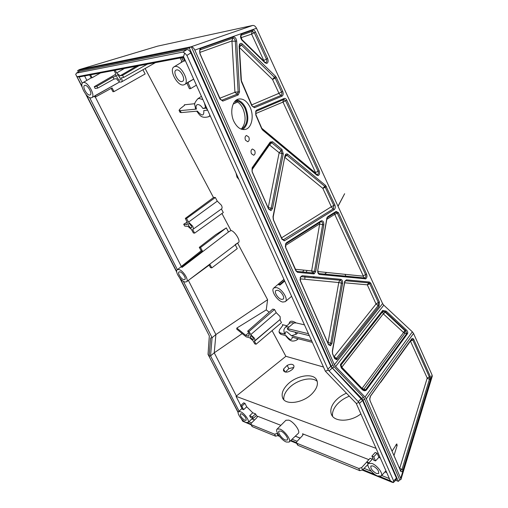 <?xml version="1.0" encoding="UTF-8"?>
<svg xmlns="http://www.w3.org/2000/svg" width="508" height="508" viewBox="0 0 508 508"><rect width="100%" height="100%" fill="white"/><g stroke="black" fill="none" stroke-linecap="round" stroke-linejoin="round"><path stroke-width="0.76" d="M255.175 340.449L280.283 319.303L280.105 316.56L276.2 312.649L274.53 309.48L272.758 309.093L247.694 331.127L249.034 331.476L250.761 334.607L276.2 312.649M279.895 319.634L281.476 322.637L256.083 344.227L254.375 341.135L254.895 340.957L254.622 338.43L250.761 334.607M286.925 325.749L282.34 324.65L282.785 324.987L282.581 325.742L279.641 329.59L278.994 331.864L280.346 332.924L281.032 334.397L279.692 333.362L279.641 332.638M309.321 335.636L290.011 330.899L287.725 329.476L287.306 328.568L293.656 323.063L296.094 322.91L304.457 324.847M194.862 103.696L184.36 104.8L184.76 104.902L184.353 105.435L180.296 108.668L179.051 110.287L180.238 110.63L181.159 112.605L179.984 112.293L180.569 111.347M345.904 276.231L345.008 274.326M155.423 62.643L121.361 82.01C122.276 81.375 122.276 79.978 121.361 77.807L123.711 77.407L122.574 75.324L120.142 75.755L116.618 72.974L124.416 68.472M145.167 68.58L213.493 197.555M215.348 197.498L213.697 197.409L185.312 218.383L186.538 218.497L188.531 222.104L217.272 201.136L215.348 197.498L186.538 218.497M217.272 201.136L221.386 205.188C222.269 206.985 222.326 208.21 221.551 208.858L193.129 229.222M221.551 208.858L192.653 229.559L194.627 233.121L223.298 212.535L221.412 208.966M221.945 213.506L230.956 230.524C234.588 230.829 241.554 241.871 238.112 242.716L235.153 244.627M237.617 243.097L267.602 299.707L266.243 309.886L269.196 312.223M272.072 330.632L285.877 356.311L323.469 367.011M192.9 229.445C193.573 228.873 193.472 227.743 192.589 226.054L188.531 222.104M276.187 287.56L273.837 287.973C270.339 290.271 277.355 301.231 282.823 302.05L285.248 301.669C288.842 299.453 281.661 288.239 276.187 287.56M284.715 281.064L280.016 285.032L278.708 284.798L278.479 284.289L279.781 284.524L284.461 280.505M175.025 66.472L174.13 66.789C168.523 69.393 177.298 86.322 183.477 84.95L184.448 84.633C190.157 82.207 181.223 64.865 175.025 66.472M181.87 57.664L183.458 61.182L184.785 60.941L183.191 57.417M287.166 365.404C290.386 363.88 292.595 363.912 293.789 365.506C294.253 366.617 293.802 367.894 292.449 369.341C288.411 372.478 285.42 372.948 283.477 370.751L283.578 369.024L287.166 365.404L288.836 368.624L285.394 372.104M285.877 356.311L236.023 396.31L376.053 448.348M312.611 393.135C303.574 403.238 284.759 405.784 282.505 397.51C281.343 393.624 282.905 389.401 287.198 384.842C295.916 375.431 313.588 372.472 316.782 380.162C318.37 383.953 316.979 388.277 312.611 393.135M346.456 393.198C342.17 395.027 338.55 397.51 335.617 400.647C331.489 405.276 330.029 409.677 331.235 413.849C333.477 422.173 350.101 422.421 360.87 413.887M283.578 369.024L285.051 372.034M332.569 416.274C332.022 412.331 333.591 408.292 337.293 404.158C340.538 400.691 344.551 398.037 349.333 396.196M317.233 381.406C311.842 376.123 296.653 379.838 288.887 388.163C285.096 392.163 283.413 396.005 283.839 399.688M293.738 367.475L288.836 368.624M400.564 470.643L402.05 469.329L399.523 468.382L393.986 455.555L397.142 445.44L396.786 443.903L392.087 451.155L390.976 448.589M235.388 100.87C238.423 101.994 240.919 104.515 242.868 108.445C246.285 117.011 245.739 123.908 241.243 129.146M307.054 270.453L306.197 272.294M304.921 275.971L304.851 279.254M313.163 277.743L314.452 276.86M238.906 179.464L236.988 177.146L236.055 173.139M207.524 109.874L205.454 107.283L204.451 103.048M248.787 137.014L246.475 135.477C245.008 136.29 244.685 137.871 245.504 140.221L247.796 141.751C249.276 140.945 249.606 139.363 248.787 137.014M254.686 150.495L252.451 148.996C250.971 149.803 250.635 151.384 251.447 153.74L253.67 155.232C255.162 154.426 255.499 152.851 254.686 150.495M256.083 344.227L254.737 343.853L253.028 340.76L249.739 337.814L246.177 336.848L236.753 329.14L236.83 328.06L266.243 309.886M188.379 280.384L215.887 334.562L267.602 299.707M215.887 334.562L214.243 352.806L242.202 333.597M194.627 233.121L193.389 232.975L191.421 229.425L187.973 226.416L184.715 226.066L183.706 224.263L186.969 224.606L187.281 221.939M186.861 222.307L183.706 224.263M94.405 96.19L94.825 97.015L95.707 96.888L112.027 87.922L114.046 91.567L145.142 73.965L142.958 69.825M91.878 97.619L119.786 81.896L94.723 95.879L181.312 266.459M188.531 280.264L209.956 264.535L211.804 267.875L237.261 248.615L235.28 244.862M230.956 230.524L228.473 231.972L226.327 227.901L215.69 234.683L199.282 247.358L200.527 247.529L202.419 250.946L181.877 266.935L182.099 267.373L180.931 266.764L201.168 250.761L199.282 247.358M83.426 82.48L82.937 82.645C78.88 84.36 86.862 98.876 91.249 97.834L91.783 97.669C95.923 96.095 87.814 81.28 83.426 82.48M89.681 75.006L91.154 77.927L92.081 77.756L90.608 74.828M178.683 269.5L177.298 269.716C174.485 271.31 180.892 281.432 185.058 282.01L186.493 281.813C189.363 280.295 182.842 269.977 178.683 269.5M180.169 57.982L181.756 61.112L180.943 62.668M100.451 72.981L92.081 77.756M181.597 57.715L183.28 60.795M247.694 331.127L249.422 334.251L248.907 334.435L248.818 336.156L245.72 335.318L248.622 332.797M114.002 70.428L115.507 73.177L115.392 76.587L112.903 77.019L114.027 79.064L116.427 78.651C118.275 81.28 119.92 82.398 121.361 82.01M136.5 66.199L120.142 75.755M378.898 457.283L375.545 460.921L373.736 456.851L371.894 456.14L375.183 452.488L377.101 453.212L378.898 457.283L380.365 458.133M369.03 462.763L366.833 461.899L370.084 458.292L372.3 459.156M289.166 442.011L298.202 433.432C300.863 431.635 293.948 421.837 288.811 420.141L285.915 420.268M236.023 396.31L240.76 405.53M251.917 418.89L254.571 419.945M295.332 436.156L300.164 438.08M367.532 464.871L367.9 465.023M385.026 471.83L386.69 472.491M368.859 459.651L302.533 433.775L303.022 434.245L302.577 435.546L296.92 441.477L296.469 442.817L297.961 445.345L359.772 470.662L358.762 468.452L296.951 443.287M280.867 425.329L257.004 416.02L257.397 416.382L256.921 417.62L251.416 423.069L250.927 424.332L252.311 426.644L275.615 436.188L274.606 434.188L251.314 424.701M253.27 418.401L250.45 417.284L249.644 415.709L252.463 416.82L253.27 418.401L256.413 415.544L255.581 413.899L252.749 412.801L246.723 406.806L244.945 403.327L243.637 402.831L240.557 405.721L241.821 406.203L243.605 409.683L242.348 409.194L240.557 405.721M279.87 429.05L277.133 429.07C274.726 430.86 281.343 440.195 286.309 442.024L289.103 442.074C291.643 440.379 284.842 430.784 279.87 429.05M371.932 463.436L368.376 463.493C365.982 465.499 372.25 474.021 377.552 475.99L381.203 475.983C383.667 474.021 377.234 465.303 371.932 463.436M375.545 460.921L373.71 460.21L371.894 456.14M240.462 411.702L238.512 411.702C236.512 413.055 242.087 421.037 246.005 422.446L248.006 422.478C250.063 421.17 244.38 413.036 240.462 411.702M249.644 415.709L252.749 412.801M246.723 406.806L243.605 409.683M228.473 231.972L182.099 267.373M112.903 77.019L96.926 86.271L97.822 88.049L95.161 88.468L94.266 86.703L114.979 74.676M86.862 80.391L84.614 75.959M183.82 57.296L79.102 76.994L82.302 83.261M89.567 97.504L177.387 269.653M183.312 281.267L212.096 337.687L215.887 334.569M184.785 60.941L185.318 60.623M239.097 411.15L210.547 355.905L209.144 356.171L210.642 337.972L212.096 337.687L210.547 355.905L214.243 352.812L236.372 395.967M251.86 418.935L254.521 419.995M295.275 436.207L300.114 438.131M367.475 464.928L367.906 465.099M384.969 471.888L386.734 472.592M248.78 421.761L251.587 422.897M292.068 439.261L297.097 441.293M364.109 468.376L371.24 471.259M381.667 475.475L389.376 478.593M252.882 339.477C251.244 338.703 250.387 337.534 250.311 335.959L250.908 335.909C252.546 336.677 253.409 337.845 253.492 339.42L252.882 339.477M236.83 328.06L245.72 335.318M253.194 337.839L251.898 336.436M185.312 218.383L187.065 222.098M191.122 227.838C190.449 228.41 187.147 224.225 188.417 223.793L188.836 223.711C189.503 223.126 192.824 227.317 191.554 227.749L191.122 227.838M191.573 226.32L189.852 224.168M119.875 80.054C119.024 81.172 115.208 75.216 116.954 75.101L117.132 75.038C117.977 73.901 121.818 79.864 120.072 79.985L119.875 80.054M115.113 70.225L116.618 72.974M120.377 78.619L118.358 75.489M114.027 79.064L97.822 88.049M176.6 69.926L176.041 70.117C172.479 71.717 178.022 82.442 181.921 81.553L182.537 81.343C186.093 79.775 180.492 68.942 176.6 69.926M187.325 82.658L193.656 79.102M277.425 290.265L275.946 290.512C273.717 291.935 278.155 298.882 281.597 299.383L283.127 299.129C285.356 297.72 280.861 290.709 277.425 290.265M373.056 465.95L370.91 465.969C370.421 468.497 372.269 471.005 376.441 473.507L378.631 473.494C379.101 470.948 377.241 468.433 373.056 465.95M241.573 413.849L240.392 413.842C240.106 415.982 241.611 418.141 244.913 420.319L246.113 420.332C246.386 418.179 244.875 416.02 241.573 413.849M179.87 271.831L179 271.964C177.216 272.948 181.261 279.349 183.883 279.705L184.785 279.578C186.576 278.6 182.486 272.142 179.87 271.831M84.887 85.344L84.576 85.446C82.004 86.493 87.039 95.682 89.808 95.009L90.145 94.901C92.723 93.878 87.643 84.607 84.887 85.344M235.642 100.635C239.389 100.908 242.481 103.448 244.932 108.261C248.545 118.04 247.415 125.038 241.554 129.254M236.633 99.886C240.278 100.489 243.275 103.143 245.631 107.848L245.643 107.867C249.295 117.583 248.336 124.809 242.767 129.54M249.942 106.915C246.755 100.813 242.875 98.215 238.29 99.123C231.972 100.641 229.61 113.068 234.061 121.768C237.223 127.686 241.014 130.226 245.434 129.394C251.892 127.946 254.33 115.672 249.942 106.915M311.658 340.817L291.478 335.731L286.969 331.87C285.42 331.61 284.88 332.384 285.35 334.188L280.346 332.924M312.35 342.348L292.17 337.223C291.954 340.678 289.909 340.163 286.036 335.667L281.032 334.397M285.35 334.188L284.378 333.369C283.629 329.527 283.648 329.755 285.477 327.127L287.998 326.739L288.938 327.044M293.656 323.063L292.36 322.631L289.814 322.993L285.426 327.184M297.847 332.816L296.354 334.15L291.478 335.731M205.969 108.179L202.876 108.471C201.225 105.867 199.498 104.559 197.714 104.54C196.107 104.908 195.682 106.426 196.437 109.087L180.238 110.63M207.664 110.179L203.81 110.528C204.127 116.192 201.981 116.389 197.364 111.119L181.159 112.605M196.437 109.087L195.548 108.814L196.145 107.925M285.312 440.017L287.255 440.023C288.925 438.798 284.277 432.283 280.873 431.082L279.013 431.07C277.273 432.238 281.87 438.76 285.312 440.017M358.762 468.452L361.588 467.639L366.859 461.943M297.961 445.345L297.472 444.341M361.588 467.639L362.617 469.9L367.925 464.464M362.617 469.9L359.772 470.662M274.606 434.188L277.057 433.438L278.079 435.496L278.562 435.051M278.079 435.496L275.615 436.188M252.311 426.644L251.911 425.863M277.057 433.438L277.431 433.076M186.893 83.179L189.427 88.741L190.691 88.576L187.947 82.55M196.386 85.16L190.691 88.576M326.65 272.453L324.65 274.13M280.016 285.032L279.781 284.524M283.991 279.457L278.479 284.289M366.833 461.899L368.097 463.887M377.101 453.212L373.736 456.851M94.266 86.703L96.926 86.271M95.142 95.777L95.707 96.888M114.046 91.567L112.967 91.726L111.131 88.417M211.804 267.875L210.541 267.659L209.144 265.138M181.877 266.935L180.931 266.764M226.327 227.901L200.527 247.529M255.581 413.899L252.463 416.82M244.945 403.327L241.821 406.203M147.403 64.148L123.711 77.407M139.008 65.729L122.574 75.324M274.53 309.48L249.034 331.476M79.102 76.994L77.108 76.714L183.49 56.553L325.368 371.221L328.333 370.065L186.912 55.404L184.702 53.08L182.975 52.057L76.587 73.076L75.705 74.352L82.15 87.128M183.49 56.553L184.702 53.08M79.553 71.253L186.938 49.568C188.398 49.543 189.706 50.654 190.875 52.902L330.765 366.395L362.541 400.412L396.411 478.123L396.411 479.52L395.021 479.52M157.658 46.133L79.534 69.545L157.632 46.139L252.762 25.432C254.203 25.324 255.454 26.27 256.515 28.27L194.824 50.076C193.859 48.108 192.691 47.015 191.332 46.8L332.772 364.928L334.029 366.732L363.303 397.116L364.56 398.926L363.087 400.374L398.361 481.374L395.649 480.282M363.087 400.374L361.829 398.564L363.303 397.116M334.029 366.732L332.53 368.129L361.829 398.564M332.53 368.129L331.273 366.325L332.772 364.928M78.346 71.952L77.66 70.606L189.332 48L331.273 366.325M325.368 371.221L356.254 403.403L359.016 402.457L328.333 370.065M85.814 94.291L176.74 272.142M179.724 277.984L209.328 335.909L208.02 354.349L238.144 412.553M241.402 418.846L242.678 421.195L251.187 424.84M277.832 435.699L279.533 436.391M290.417 440.823L296.755 443.408M362.356 470.135L392.208 482.302L393.382 482.568L393.617 480.93L359.016 402.457M364.56 398.926L399.739 479.952L400.914 479.565L400.71 478.365L432.073 374.993L413.544 333.439L366.268 398.812L400.71 478.365M398.361 481.374L399.739 479.952M382.587 303.568L383.781 305.168L335.623 366.528L334.378 364.738L382.587 303.568L256.515 28.27M335.623 366.528L365.017 397.015L412.35 331.832L383.781 305.168M412.35 331.832L413.544 333.439M432.073 374.993L432.264 376.187L431.54 376.765M366.255 390.176C364.884 391.179 363.404 390.849 361.81 389.185L341.306 367.957L340.366 364.782L340.722 364.09L382.734 310.439L386.163 311.099L406.317 329.94C407.645 331.146 408.064 332.365 407.581 333.585L366.255 390.176L365.589 389.846L406.952 333.299L405.6 330.695L385.445 311.849L386.163 311.099M79.559 69.539L190.945 46.831L252.762 25.432M77.66 70.606L79.534 69.545M189.332 48L190.945 46.831M81.978 86.239L75.705 74.352M356.254 403.403L390.354 480.803L393.382 482.568M180.359 278.727L209.328 335.909M176.67 271.501L86.506 95.098M244.145 421.367L242.564 420.719L242.678 421.195M390.354 480.803L379.762 476.498M374.929 474.535L362.883 469.633M296.418 442.614L290.894 440.373M278.854 435.477L278.333 435.261M250.882 424.104L247.453 422.713M242.881 420.338L242.564 420.719L241.827 419.303M238.189 412.274L208.02 354.349M205.657 107.671L202.876 108.471M366.268 398.812L365.017 397.015M194.824 50.076L334.378 364.738M400.92 471.589L370.002 400.596L369.672 398.875L370.459 396.075L411.588 339.033C412.388 338.112 413.112 338.245 413.76 339.446L430.301 376.434L430.422 379.692L403.079 469.779C402.52 471.329 401.803 471.932 400.92 471.589L400.501 470.618M241.852 33.915L252.686 30.093C253.752 29.851 254.686 30.512 255.486 32.074L267.621 58.49C268.497 61.011 268.199 62.655 266.732 63.417L265.049 62.795L242.005 40.259C240.582 38.519 240.227 36.703 240.919 34.798L241.852 33.915L241.116 35.338M219.945 99.022L199.854 53.581L199.866 49.238L200.838 48.406L233.197 36.97C235.033 36.849 236.195 38.227 236.684 41.116L239.535 91.916L238.169 94.977L223.05 101.009L219.945 99.022L199.936 53.524M276.346 77.483L282.715 91.338C283.534 93.65 283.293 95.269 281.997 96.19L254.438 107.721L251.809 105.766L241.465 81.782L241.021 79.877L239.122 46.393L239.49 44.323C240.24 43.129 241.205 43.04 242.392 44.056L275.495 76.238L276.346 77.483L275.184 78.099L241.44 45.079L239.687 44.85M256.705 110.096L284.194 98.45C285.172 98.152 286.023 98.704 286.747 100.12L319.138 170.675C319.913 172.993 319.627 174.606 318.268 175.52L316.897 175.209L262.712 130.156L261.715 128.753L255.81 115.037L255.74 111.1L256.705 110.096L255.918 111.468M272.542 208.471L270.993 210.604L268.561 209.017L252.146 171.875L252.355 167.437L270.212 142.049L272.644 141.757L281.991 149.511L283.28 153.848L272.542 208.471L271.24 208.172L282.004 153.562L281.076 150.463L271.723 142.729L270.332 142.583M285.185 155.111C285.839 153.822 286.709 153.556 287.782 154.305L325.647 185.49L334.861 204.915C335.572 206.985 335.356 208.553 334.2 209.633L284.639 240.652L281.965 239.338L273.317 219.774L272.999 216.757L284.988 155.918M338.385 212.598L366.598 274.085C367.284 276.225 366.998 277.806 365.747 278.835L319.564 274.472C318.154 274.009 317.544 272.625 317.748 270.3L326.923 217.862L327.787 216.662L336.137 211.417L338.385 212.598L337.306 213.157L335.94 212.211M297.523 272.32L295.904 270.885L285.655 247.682L285.61 243.853L286.537 242.672L321.126 220.853C322.986 220.491 323.888 221.85 323.831 224.936L315.671 271.596L314.249 273.806L313.639 273.895L297.523 272.32L296.901 271.386L313.08 272.98L314.439 271.329L322.618 224.676C322.707 222.733 322.155 221.723 320.948 221.647L320.916 221.666M330.517 345.745L328.505 344.646L300.355 280.949L300.311 277.216L302.158 275.717L340.887 279.337C342.227 279.781 342.798 281.134 342.608 283.388L331.959 343.414L330.517 345.745L329.724 344.818L330.759 343.154L341.427 283.127C341.56 281.515 341.154 280.556 340.195 280.238L301.447 276.669L300.393 277.247M336.658 359.689L334.689 358.635L332.581 353.866L332.321 351.13L344.716 281.394L346.399 279.851L369.487 282.023L370.77 283.178L379.406 302.012L379.076 306.286L337.35 359.118L336.658 359.689L335.871 358.756L335.305 358.813L336.366 358.35L378.142 305.587L378.377 302.533L369.729 283.712L368.814 282.886L345.713 280.746L344.722 281.375M399.726 468.306L427.209 378.066L410.439 341.103L380.721 382.295M411.588 339.033L370.491 396.164M403.079 469.779L402.05 469.329L429.438 379.26L429.349 376.936L412.788 339.966L411.804 339.249L370.459 396.075M430.422 379.692L427.215 378.301M334.105 356.66L376.041 304.019L367.303 284.823L344.615 282.791M367.303 284.823L369.487 282.023M379.076 306.286L376.041 304.019M345.389 280.822L346.399 279.851M337.35 359.118L334.156 356.622M334.791 358.451L335.42 358.845L334.537 358.019L332.651 353.759M344.595 281.838L344.716 281.394M406.317 329.94L404.99 330.689L404.882 333.286L363.874 389.198L365.589 389.846L363.976 390.176L361.988 388.976L341.509 367.773L340.366 364.782M383.572 313.842L385.178 312.153L382.918 311.474L385.445 311.849L385.178 312.153L404.99 330.689L403.384 332.384L383.299 313.823L382.626 311.741L341.039 365.068L341.351 367.595M407.581 333.585L404.882 333.286L403.384 332.384M362.001 388.988L363.544 390.017M382.734 310.439L382.918 311.474L382.626 311.741L382.334 310.813M383.299 313.823L341.814 367.195L362.071 388.385L403.473 332.645M341.814 367.195L340.722 364.09M363.874 389.198L362.382 388.455M361.81 389.185L362.064 388.918L341.573 367.709L341.306 367.957M241.37 35.166L241.071 35.509C240.589 37.16 240.887 38.576 241.967 39.757L240.798 35.763L240.919 34.798M265.081 62.49L265.805 62.63C266.859 62.078 267.068 60.903 266.446 59.112L254.292 32.709L252.292 31.293L241.325 35.198M241.548 39.243L263.614 60.82L263.798 60.509L251.612 34.125L240.919 37.732M265.671 62.649L266.732 63.417M252.686 30.093L251.409 33.985M242.043 40.024L265.005 62.3L241.967 39.757L242.005 40.259M265.817 62.63L265.005 62.3L265.049 62.795M220.028 98.952L222.745 101.098M199.758 50.267L200.063 53.372C199.561 51.645 199.542 50.54 200.012 50.057L199.758 50.267M219.875 98.184L234.931 92.278L237.173 94.145L238.15 91.954L235.299 41.154C234.95 39.091 234.118 38.106 232.804 38.195L200.069 49.898M200.838 48.406L200.279 49.759M234.931 92.278L231.934 40.945L199.765 52.451M233.197 36.97L231.934 40.945M220.777 99.752L222.04 100.152L237.173 94.145L238.169 94.977M221.818 100.216L223.05 101.009M236.684 41.116L232.181 41.231M239.535 91.916L235.033 92.05M199.866 49.238L200.012 50.057L200.349 49.714M239.166 46.139L239.49 44.323M242.392 44.056L239.414 47.079M251.701 104.896L278.956 93.32L272.504 79.394L239.439 47.523M241.059 79.883L239.382 46.545L241.465 81.782M254.438 107.721L253.486 106.883L281.045 95.415C281.972 94.755 282.143 93.605 281.559 91.948L275.184 78.099L272.567 79.483M251.866 105.721L253.34 106.902M252.711 106.604L254.679 107.639M278.905 93.669L281.997 96.19M275.495 76.238L272.504 79.394M239.96 44.672L239.122 46.393M241.51 81.744L251.981 105.537L241.021 79.877M255.74 111.1L255.81 115.037M255.854 114.998L261.88 128.505L255.975 114.802L255.892 111.69L256.305 111.208M261.772 128.702L262.712 130.156M318.268 175.52L317.411 174.714C318.383 174.066 318.586 172.911 318.033 171.253L285.598 100.724L283.934 99.485M261.779 128.27L315.379 172.879L315.544 172.555L283.007 102.089L255.645 113.589M282.823 101.968L283.559 99.625M284.194 98.45L283.788 99.53L256.381 111.169M315.322 173.406L315.379 172.879M262.738 129.769L316.789 174.625L316.897 175.209M283.28 153.848L279.121 152.914L281.991 149.511M279.032 152.61L269.475 144.926L251.962 169.831M268.243 207.626L279.121 152.914M269.653 144.901L272.644 141.757M268.656 208.909L270.129 209.702L271.24 208.172L268.3 207.512M269.475 144.926L269.202 144.259M270.993 210.604L268.478 208.572L252.222 171.793M252.305 168.243L252.082 171.475L252.12 167.831M270.212 142.049L270.269 142.748L252.495 167.805M284.95 155.893L273.215 216.999L273.469 219.45L272.999 216.757M285.02 156.896L286.874 155.251L285.814 154.997L284.886 156.381L273.031 216.776M284.296 240.811L283.083 239.947L333.305 208.845L333.775 205.48L324.777 186.373L286.874 155.251L287.782 154.305M282.061 239.224L283.159 239.96M285.814 154.997L285.325 155.334M281.591 237.827L331.33 206.75L322.821 188.36L284.912 157.436M322.821 188.36L325.647 185.49M334.2 209.633L331.28 207.093M284.639 240.652L281.991 238.728M317.875 271.558L363.099 276.174L363.207 275.825L334.709 214.338L334.861 212.89M334.709 214.338L326.822 219.31M336.137 211.417L335.877 212.255L327.698 217.348M365.169 278.943L364.566 278.092L364.941 278.009C365.836 277.279 366.046 276.149 365.55 274.618L337.306 213.157L334.874 214.42M317.767 272.199L318.948 273.564L364.566 278.092L363.099 276.174M365.747 278.835L364.941 278.009L318.986 273.571C318.268 273.456 317.919 272.421 317.932 270.472L317.748 270.3M326.765 218.421L326.923 217.862M326.676 218.929L326.739 218.573M319.564 274.472L318.986 273.571L364.604 278.098L318.808 273.539M317.71 270.58L326.911 218.777L327.787 216.662M314.249 273.806L313.423 272.91L312.833 272.948L311.525 270.91L315.671 271.596M311.671 270.739L319.697 223.806L285.49 245.466M295.491 269.278L311.525 270.91M296.005 270.751L296.761 271.361M285.28 246.19L285.801 247.345L285.61 243.853M319.888 224.098L323.831 224.936M319.697 223.806L319.83 222.352M321.126 220.853L320.865 221.698L286.468 243.376M286.537 242.672L285.712 243.98M313.639 273.895L312.915 272.961L296.799 271.367M285.439 244.45L286.29 243.542M331.959 343.414L328.047 342.557L338.766 282.543L342.608 283.388M338.766 282.543L300.19 278.841M338.645 282.257L340.887 279.337M329.724 344.818L329.171 344.875L329.724 344.818M328.606 344.475L329.286 344.9L328.358 344.049L300.431 280.848M300.018 279.698L300.488 280.594L300.311 277.216M300.952 276.822L302.158 275.717M300.139 277.743L301.174 276.682M201.168 250.761L202.419 250.946M237.585 101.968L233.197 104.07M287.306 328.568L308.451 333.705M282.753 325.45L282.34 324.65M289.084 323.691C289.643 320.675 291.979 320.415 296.094 322.91M184.582 105.232L184.36 104.8M297.536 338.588L296.774 340.049C290.328 343.033 288.398 338.677 285.42 335.509M209.982 115.316L208.68 116.726C200.603 118.878 199.688 114.586 196.653 111.189M303.028 434.804L302.533 433.775M257.416 416.827L257.004 416.02M370.059 400.507L369.805 399.923M397.142 445.44L395.815 444.964M245.643 107.867L244.932 108.261M295.053 332.13L296.354 334.15M197.568 98.971L198.996 98.438L202.902 99.612M190.875 52.902L186.912 55.404M327.755 369.195L330.765 366.395M332.016 368.198L329.013 370.999M358.33 401.51L361.283 398.602M79.927 71.025L76.587 73.076M182.975 52.057L186.938 49.568M362.541 400.412L359.588 403.32M393.617 480.93L396.411 478.123M413.76 339.446L410.597 341.128M430.301 376.434L427.209 378.066M367.392 284.905L370.77 283.178M379.406 302.012L376.066 303.708M334.689 358.635L332.435 353.263M332.581 353.866L332.492 351.244L344.71 282.219L345.491 280.759M400.279 470.789L400.361 470.338L400.672 470.687M370.116 396.691L370.453 396.538L369.837 398.805L370.002 400.596M263.798 60.509L267.621 58.49M251.612 34.125L255.486 32.074M199.854 53.581L220.135 98.781L221.634 100.235M278.956 93.32L282.715 91.338M253.498 106.883L251.809 105.766M286.747 100.12L283.007 102.089M319.138 170.675L315.544 172.555M317.214 174.758L261.715 128.753M283.788 99.53L256.362 111.182M268.561 209.017L252.146 171.875M270.586 142.456L252.425 168.129L252.355 167.437M273.393 219.685L281.965 239.338M322.878 188.436L326.441 186.576M334.861 204.915L331.33 206.75M283.166 239.954L282.111 239.008L273.317 219.774M366.598 274.085L363.207 275.825M285.725 247.593L296.05 270.535L285.655 247.682M295.904 270.885L296.05 270.535L296.939 271.393L313.08 272.98L296.748 271.355M328.505 344.646L300.355 280.949M235.826 102.692L235.077 101.187M280.283 319.303L254.895 340.957M273.837 287.973L283.94 279.343M174.13 66.789L183.445 61.157M296.863 339.973L298.291 338.779M208.851 116.624L210.21 115.824M82.937 82.645L91.148 77.927M177.298 269.716L180.981 266.871M249.32 334.067L248.907 334.435M277.133 429.07L285.972 420.218M368.376 463.493L372.929 458.457M238.512 411.702L241.973 408.464M248.05 422.434L252.692 418.173M186.557 281.762L238.112 242.716M184.62 84.531L193.669 79.14M285.363 301.574L291.598 296.329M381.267 475.913L385.953 470.821M245.434 129.394L244.526 129.565M201.416 96.323L197.675 98.895C195.015 102.197 194.05 104.184 194.793 104.858L195.548 108.82M335.877 212.255L327.565 217.481M320.865 221.698L286.328 243.516M302.749 271.958L303.746 270.116M338.004 206.153L344.64 193.713L338.061 206.267M432.264 376.187L400.914 479.565M79.737 71.101L76.384 73.152M396.411 479.52L393.427 482.524M179.114 110.427L179.984 112.293M279.108 332.118L279.692 333.362M296.526 442.944L297.478 444.881M250.977 424.44L251.93 426.282M282.505 397.51L283.032 398.615M331.235 413.849L331.838 415.201"/></g></svg>
